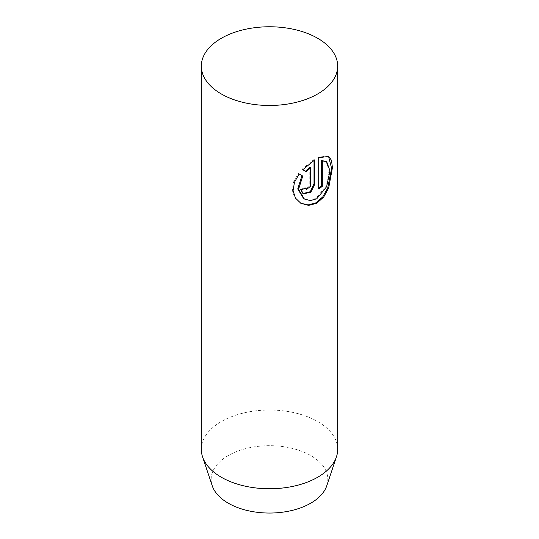 <?xml version="1.0" encoding="UTF-8"?>
<svg xmlns="http://www.w3.org/2000/svg" width="539" height="539" viewBox="0 0 539 539"><rect width="100%" height="100%" fill="white"/><g stroke="black" fill="none" stroke-linecap="round" stroke-linejoin="round"><path stroke-width="0.4" stroke-dasharray="2.69 2.02" d="M326.775 485.747A58.333 33.681 0 0 0 310.747 455.556A58.333 33.681 0 0 0 242.146 449.62A58.333 33.681 0 0 0 212.225 485.747M337.67 449.398A68.17 39.36 0 0 0 317.707 421.565A68.17 39.36 0 0 0 243.412 413.036A68.17 39.36 0 0 0 201.33 449.398M309.77 167.117L309.77 185.854L305.889 188.987L305.195 187.666L305.957 188.104M305.195 187.666A67.119 38.754 180 0 1 300.29 189.283L301.065 189.735M300.29 189.283L302.487 193.319L303.255 193.764M314.015 160.373L314.015 159.477L314.756 159.901M314.015 159.477L301.975 169.3L302.75 169.745M301.975 169.3L306.179 171.725M325.879 161.06L329.188 170.351L325.873 186.258L315.995 198.386L309.588 200.137L303.625 198.588M328.702 156.391L327.934 155.946L317.949 157.294L317.949 188.347A67.119 38.754 0 0 0 318.69 187.895M317.949 188.347L318.69 188.778M317.949 157.294L318.69 157.718M298.37 173.518L299.158 173.969L298.37 173.518L293.654 181.784L292.266 190.22L294.671 197.651L300.883 203.304M309.77 185.854L310.518 186.285"/><path stroke-width="0.81" d="M221.293 93.948A68.17 39.36 180 0 1 201.33 66.115A68.17 39.36 180 0 1 243.412 29.76A68.17 39.36 180 0 1 317.707 38.289A68.17 39.36 180 0 1 337.67 66.115A68.17 39.36 180 0 1 295.588 102.477A68.17 39.36 180 0 1 221.293 93.948M201.33 66.115L201.33 449.398A68.17 39.36 0 0 0 202.563 456.856L212.225 485.747A58.333 33.681 0 0 0 228.253 503.183A58.333 33.681 0 0 0 286.593 511.572A58.333 33.681 0 0 0 326.775 485.747L336.437 456.856A68.17 39.36 0 0 0 337.67 449.398L337.67 66.115M202.563 456.856A68.17 39.36 0 0 0 221.293 477.224A68.17 39.36 0 0 0 289.477 487.027A68.17 39.36 0 0 0 336.437 456.856M299.158 173.969L302.77 176.051L298.532 189.364L304.387 199.032L310.336 200.575L316.73 198.817L326.634 186.696L329.969 170.809L326.634 161.498L322.309 160.999L322.309 186.413A68.17 39.36 180 0 1 318.69 188.778L318.69 157.718L328.702 156.391L331.525 160.393L332.428 167.757L328.696 187.895L323.737 197.025L316.723 203.27L308.591 205.406L300.883 203.304L295.48 198.123L293.088 190.712L294.456 182.27L299.158 173.969L302.77 176.051M305.957 188.104L306.644 189.425L310.518 186.285L310.518 167.548L306.179 171.725L302.75 169.745L314.756 159.901L314.756 184.284L310.787 192.362L303.255 193.764L301.065 189.735A68.17 39.36 0 0 0 305.957 188.104M305.424 171.287L309.77 167.117L310.518 167.548M302.884 193.521L310.255 191.743L314.015 183.853L314.015 160.373M318.69 187.895A67.119 38.754 0 0 0 321.567 185.982L321.567 160.568L326.634 161.498M304.387 199.032L303.625 198.588L297.744 188.913L301.995 175.606M321.567 160.568L322.309 160.999M321.567 185.982L322.309 186.413M300.499 203.075L308.052 204.968L315.962 202.853L322.8 196.836L327.699 188.03L331.606 168.363L328.568 156.384M314.015 183.853L314.756 184.284M305.889 188.987L306.644 189.425"/></g></svg>
